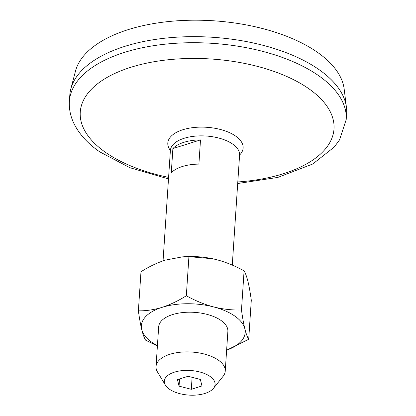 <?xml version="1.0" encoding="UTF-8"?>
<svg xmlns="http://www.w3.org/2000/svg" width="416" height="416" viewBox="0 0 416 416"><rect width="100%" height="100%" fill="white"/><g stroke="black" fill="none" stroke-linecap="round" stroke-linejoin="round"><path stroke-width="0.62" d="M157.425 345.582A52.016 25.215 3.8 0 1 141.721 329.55C142.958 334.438 144.253 337.974 145.6 340.153L157.404 345.94M138.382 310.835C139.391 318.219 140.504 324.459 141.721 329.55A52.016 25.215 3.8 0 1 162.084 307.351C153.972 309.806 146.073 310.965 138.382 310.835L140.982 271.736C149.016 266.661 157.097 262.792 165.22 260.14L182.25 256.89L188.921 256.651L212.623 258.747L216.772 259.719C226.169 262.252 235.269 265.975 244.083 270.889C245.43 273.078 246.724 276.614 247.957 281.492C249.184 286.598 250.297 292.838 251.295 300.206L248.7 339.31C247.348 337.121 246.059 333.585 244.821 328.702C243.599 323.596 242.486 317.361 241.483 309.993L244.083 270.889M241.483 309.993C232.305 310.263 223.023 309.244 213.637 306.93A52.016 25.215 3.8 0 0 162.084 307.351C170.316 304.647 178.396 300.784 186.326 295.755L188.921 256.651M200.507 139.901L198.9 164.112A34.679 16.806 -176.2 0 0 171.283 172.796L172.89 148.585L200.507 139.901A34.679 16.806 -176.2 0 0 172.89 148.585M165.407 385.133L157.498 372.008A34.679 16.806 3.8 0 1 156.036 366.517A34.679 16.806 3.8 0 1 191.75 352.045A34.679 16.806 3.8 0 1 225.238 371.114A34.679 16.806 3.8 0 1 223.059 376.36L213.486 388.326A25.428 12.324 3.8 0 1 193.331 395.2A25.428 12.324 3.8 0 1 169.411 389.178A25.428 12.324 3.8 0 1 165.407 385.133A25.428 12.324 3.8 0 1 190.523 370.495A25.428 12.324 3.8 0 1 213.486 388.326M163.056 260.858L170.383 150.493A34.679 16.806 3.8 0 1 206.097 136.016A34.679 16.806 3.8 0 1 239.585 155.09L232.279 265.106M182.458 256.875L183.456 256.802A52.016 25.215 3.8 0 1 212.571 258.736A52.016 25.215 3.8 0 1 214.214 259.095M156.036 366.517L158.673 326.83A34.679 16.806 3.8 0 1 194.386 312.354A34.679 16.806 3.8 0 1 227.874 331.427L225.238 371.114M226.626 350.178A52.016 25.215 3.8 0 0 244.821 328.702A52.016 25.215 3.8 0 0 213.637 306.93C204.24 304.392 195.135 300.669 186.326 295.755M177.45 379.631L188.105 376.282L200.361 379.444L201.963 385.96L191.313 389.308L179.057 386.147L177.45 379.631M179.53 378.976L179.057 386.147M192.109 377.312L191.313 389.308M69.399 101.228L69.8 95.176A138.705 67.236 3.8 0 1 70.803 89.019L75.442 71.245A135.242 65.551 3.8 0 1 213.751 20.8A135.242 65.551 3.8 0 1 344.172 89.092L346.424 107.323A138.705 67.236 3.8 0 1 346.601 113.558L346.2 119.61A138.705 67.236 3.8 0 0 212.254 43.332A138.705 67.236 3.8 0 0 69.399 101.228C68.962 108.488 70.299 115.539 73.403 122.387C78.614 133.52 87.381 143.333 99.694 151.824L129.844 167.69L168.496 178.922M70.803 89.019A138.705 67.236 3.8 0 1 212.659 37.279A138.705 67.236 3.8 0 1 346.424 107.323M168.6 177.377A127.145 61.63 3.8 0 1 105.638 152.433A127.145 61.63 3.8 0 1 145.07 63.502A127.145 61.63 3.8 0 1 325.13 103.745A127.145 61.63 3.8 0 1 237.801 181.969M226.626 350.189L248.7 339.31M170.388 150.446A37.742 18.294 3.8 0 1 206.679 127.286A37.742 18.294 3.8 0 1 239.59 155.043M237.697 183.518L277.857 177.403L312.749 164.003L334.303 146.999L339.529 139.901L346.2 119.61"/></g></svg>
